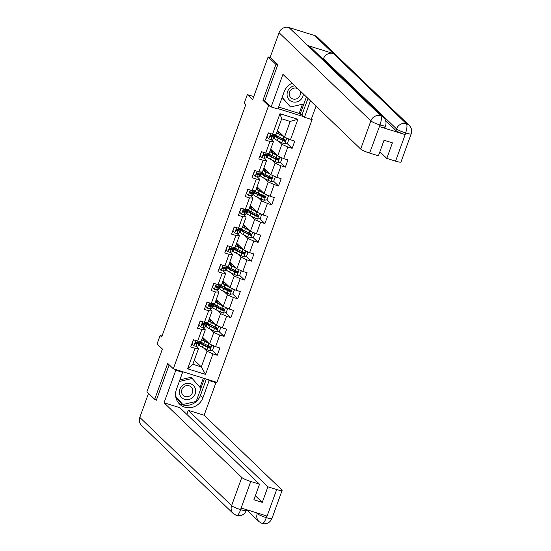 <?xml version="1.0" encoding="UTF-8"?>
<svg xmlns="http://www.w3.org/2000/svg" width="551" height="551" viewBox="0 0 551 551"><rect width="100%" height="100%" fill="white"/><g stroke="black" fill="none" stroke-linecap="round" stroke-linejoin="round"><path stroke-width="0.83" d="M311.501 118.651L312.176 119.305L216.949 382.373L173.324 368.805L268.557 105.73L270.575 106.364M277.711 64.956L275.941 64.405L268.13 56.905L270.651 57.69M173.324 368.805L167.704 363.405L154.7 399.33L156.463 399.881M154.7 399.33L146.89 391.83L162.387 349.031L157.076 343.927L160.134 335.49L161.691 336.992L245.836 104.545L244.279 103.044L247.33 94.607L252.64 99.703L268.13 56.905M278.048 108.685L303.883 116.722M311.356 119.05L312.176 119.305M277.497 130.38L284.502 137.116L290.177 121.44L281.685 118.802L276.017 134.472L272.545 134.203L268.241 132.867L265.623 140.099L269.928 141.442L265.74 153.013L261.436 151.677L258.818 158.908L263.116 160.245L258.929 171.822L254.686 170.5M272.545 134.203L279.963 113.713L297.884 119.285L290.467 139.782L294.771 141.118L292.154 148.357L287.023 143.425M196.053 346.242L198.505 348.59L192.829 364.266L187.615 368.819L205.537 374.398L212.955 353.9L217.259 355.243L219.877 348.005L215.579 346.669L219.766 335.091L224.071 336.434L226.688 329.202L222.384 327.859L226.571 316.288L230.876 317.624L233.493 310.392L229.195 309.049L233.383 297.478L237.688 298.814L240.305 291.582L236 290.246L240.188 278.668L244.492 280.011L247.11 272.773L242.812 271.436L247 259.865L251.304 261.202L253.921 253.97L249.617 252.627L253.804 241.056L258.109 242.392L260.726 235.16L256.429 233.824L260.616 222.246L264.921 223.589L267.538 216.35L263.233 215.014L267.421 203.436L271.726 204.779L274.343 197.547L270.045 196.204L274.233 184.633L278.537 185.969L281.155 178.738L276.85 177.394L281.038 165.823L285.342 167.16L287.959 159.928L283.662 158.592L287.849 147.014L292.154 148.357M187.615 368.819L195.033 348.328L190.736 346.985L193.353 339.753L197.657 341.09L201.845 329.519L197.54 328.182L200.158 320.944L204.462 322.287L208.65 310.709L204.352 309.373L206.969 302.141L211.274 303.477L215.462 291.906L211.157 290.563L213.774 283.331L218.079 284.667L222.267 273.096L217.969 271.753L220.586 264.521L224.891 265.864L229.078 254.286L224.774 252.95L227.391 245.712L231.695 247.055L235.883 235.477L231.585 234.141L234.203 226.909L238.507 228.245L242.695 216.674L238.39 215.331L241.007 208.099L245.312 209.435L249.5 197.864L245.202 196.528L247.819 189.289L252.124 190.632L256.311 179.054L252.007 177.718L254.624 170.486M265.74 153.013L269.205 153.281L273.392 141.71L270.947 139.355M274.109 136.882L274.529 137.282M278.427 141.028L281.885 144.348L277.697 155.919L270.686 149.19M271.347 139.74L271.512 139.286M273.392 141.71L269.928 141.442M287.849 147.014L281.885 144.348M283.662 158.592L277.697 155.919M258.929 171.822L262.393 172.091L266.588 160.513L264.136 158.158M267.304 155.685L267.724 156.091M271.622 159.838L275.073 163.158L270.885 174.729L263.881 168M264.535 158.55L264.7 158.096M266.588 160.513L263.116 160.245M281.038 165.823L275.073 163.158M276.85 177.394L270.885 174.729M252.124 190.632L255.588 190.894L259.776 179.323L257.331 176.967M260.492 174.495L260.912 174.901M264.811 178.648L268.268 181.961L264.081 193.539L257.069 186.803M257.73 177.353L257.896 176.899M259.776 179.323L256.311 179.054M274.233 184.633L268.268 181.961M270.045 196.204L264.081 193.539M245.312 209.435L248.776 209.704L252.971 198.133L250.519 195.777M253.687 193.305L254.107 193.704M258.006 197.451L261.456 200.771L257.269 212.349L250.264 205.613M250.919 196.163L251.084 195.708M252.971 198.133L249.5 197.864M267.421 203.436L261.456 200.771M263.233 215.014L257.269 212.349M238.507 228.245L241.972 228.513L246.159 216.936L243.714 214.587M246.876 212.114L247.296 212.514M251.194 216.261L254.652 219.58L250.457 231.151L243.452 224.422M244.114 214.973L244.279 214.518M246.159 216.936L242.695 216.674M260.616 222.246L254.652 219.58M256.429 233.824L250.457 231.151M231.695 247.055L235.16 247.323L239.354 235.745L236.902 233.39M240.071 230.917L240.491 231.324M244.389 235.07L247.84 238.39L243.652 249.961L236.648 243.225M237.302 233.776L237.467 233.328M239.354 235.745L235.883 235.477M253.804 241.056L247.84 238.39M249.617 252.627L243.652 249.961M224.891 265.864L228.355 266.126L232.543 254.555L230.098 252.2M233.259 249.727L233.679 250.133M237.577 253.873L241.035 257.193L236.84 268.771L229.836 262.035M230.497 252.585L230.662 252.131M232.543 254.555L229.078 254.286M247 259.865L241.035 257.193M242.812 271.436L236.84 268.771M218.079 284.667L221.543 284.936L225.738 273.365L223.286 271.009M226.454 268.537L226.874 268.936M230.773 272.683L234.223 276.003L230.036 287.574L223.031 280.845M223.685 271.395L223.851 270.94M225.738 273.365L222.267 273.096M240.188 278.668L234.223 276.003M236 290.246L230.036 287.574M211.274 303.477L214.738 303.746L218.926 292.168L216.481 289.819M219.642 287.34L220.063 287.746M223.961 291.493L227.418 294.813L223.224 306.384L216.219 299.654M216.88 290.205L217.046 289.75M218.926 292.168L215.462 291.906M233.383 297.478L227.418 294.813M229.195 309.049L223.224 306.384M204.462 322.287L207.927 322.549L212.121 310.978L209.669 308.622M212.838 306.149L213.258 306.556M217.156 310.303L220.607 313.615L216.419 325.193L209.408 318.457M210.069 309.008L210.234 308.553M212.121 310.978L208.65 310.709M226.571 316.288L220.607 313.615M222.384 327.859L216.419 325.193M197.657 341.09L201.122 341.358L205.309 329.787L202.864 327.432M206.026 324.959L206.446 325.365M210.344 329.105L213.802 332.425L209.607 344.003L202.603 337.267M203.264 327.817L203.429 327.363M205.309 329.787L201.845 329.519M219.766 335.091L213.802 332.425M215.579 346.669L209.607 344.003M199.221 343.769L199.641 344.168M203.539 347.915L206.99 351.235L201.315 366.911L194.31 360.175M196.452 346.627L196.617 346.173M198.505 348.59L195.033 348.328M212.955 353.9L206.99 351.235M205.537 374.398L201.315 366.911L192.829 364.266M275.941 64.405L262.93 100.33L268.557 105.73M253.763 96.604L247.33 94.607M162.022 336.076L160.134 335.49M297.884 119.285L290.177 121.44M281.685 118.802L279.963 113.713M290.467 139.782L284.502 137.116M217.259 355.243L212.135 350.312M209.456 347.743L208.54 346.861M199.662 344.113L199.242 343.707M202.582 338.789L202.995 337.646M206.467 325.304L206.046 324.904M209.387 319.986L209.8 318.836M224.071 336.434L218.94 331.502M216.261 328.933L215.345 328.052M213.278 306.501L212.858 306.094M216.199 301.177L216.612 300.026M230.876 317.624L225.752 312.699M223.072 310.123L222.156 309.242M220.083 287.691L219.663 287.285M223.003 282.367L223.417 281.224M237.688 298.814L232.556 293.89M229.877 291.314L228.961 290.439M226.895 268.881L226.475 268.475M229.815 263.557L230.228 262.414M244.492 280.011L239.368 275.08M236.689 272.511L235.773 271.629M233.7 250.071L233.28 249.672M236.62 244.754L237.033 243.604M251.304 261.202L246.173 256.277M243.494 253.701L242.578 252.819M240.511 231.268L240.091 230.862M243.432 225.944L243.845 224.794M258.109 242.392L252.985 237.467M250.306 234.891L249.389 234.017M247.316 212.459L246.896 212.052M250.237 207.135L250.65 205.991M264.921 223.589L259.79 218.657M257.11 216.082L256.194 215.207M254.128 193.649L253.708 193.249M257.048 188.332L257.462 187.182M271.726 204.779L266.601 199.848M263.922 197.279L263.006 196.397M260.933 174.839L260.513 174.44M263.853 169.522L264.266 168.372M278.537 185.969L273.406 181.045M270.727 178.469L269.811 177.587M267.745 156.036L267.325 155.63M270.665 150.712L271.078 149.562M285.342 167.16L280.218 162.235M277.539 159.659L276.623 158.784M274.55 137.227L274.129 136.82M277.47 131.903L277.883 130.759M284.344 140.856L283.428 139.975M262.93 100.33L264.955 100.964M194.365 340.07L193.353 340.243L192.044 343.858L193.966 345.801A3.43 0.489 19.9 0 0 196.149 346.235L198.029 345.994A9.911 1.412 19.9 0 0 198.498 345.759L199.324 343.466A9.911 1.412 19.9 0 0 198.367 342.385M193.966 345.801L191.906 343.741M200.116 341.283L199.848 342.019A9.911 1.412 -160.1 0 1 199.386 342.254L197.499 342.495A3.43 0.489 -160.1 0 1 196.163 342.295L195.206 342.915L195.639 343.741A3.43 0.489 19.9 0 0 196.976 343.941L198.863 343.7A9.911 1.412 19.9 0 0 199.324 343.466M197.561 342.488A8.224 1.171 -160.1 0 1 197.74 342.894A8.224 1.171 -160.1 0 1 197.354 343.087L195.212 343.314M209.228 343.631A3.43 0.489 -160.1 0 1 209.022 343.528L204.586 341.324A9.911 1.412 -160.1 0 1 201.769 339.574M208.492 342.922L205.64 341.51A8.224 1.171 -160.1 0 1 203.078 339.609A8.224 1.171 -160.1 0 1 204.951 339.519M202.052 338.796A9.911 1.412 -160.1 0 1 204.476 339.065M212.59 345.332L213.871 346.627L212.562 350.243L209.766 350.712A3.43 0.489 -160.1 0 1 206.839 349.561L202.403 347.35A9.911 1.412 -160.1 0 1 199.317 345.064L200.144 342.777A9.911 1.412 19.9 0 0 203.229 345.057L207.665 347.268A3.43 0.489 19.9 0 0 209.669 348.108C210.806 347.963 210.978 347.474 210.193 346.662A3.43 0.489 -160.1 0 1 208.188 345.821L203.753 343.61A9.911 1.412 -160.1 0 1 200.667 341.324L200.667 341.324M206.9 346.545L206.935 346.551A4.732 0.675 19.9 0 0 209.125 346.751L209.284 346.31M201.907 342.591A9.911 1.412 19.9 0 0 200.144 342.777M209.745 346.235C210.572 347.096 210.399 347.578 209.222 347.681L204.29 345.243A8.224 1.171 -160.1 0 1 201.728 343.349A8.224 1.171 -160.1 0 1 202.885 343.163M182.305 385.528A8.423 7.934 133.9 0 0 181.231 397.106A8.423 7.934 133.9 0 0 192.74 397.491A8.423 7.934 133.9 0 0 193.807 385.914A8.423 7.934 133.9 0 0 182.305 385.528M183.579 387.057A5.765 5.434 133.9 0 0 183.159 395.308A5.765 5.434 133.9 0 0 190.722 395.253A5.765 5.434 133.9 0 0 191.149 386.995A5.765 5.434 133.9 0 0 183.579 387.057M179.302 381.464L192.237 378.496L200.901 388.427L196.19 401.445L182.808 404.524L175.707 396.61M179.888 379.846L190.983 377.29L192.237 378.496M182.808 404.524L175.666 396.334M294.854 85.811A8.423 7.934 133.9 0 0 290.012 87.974A8.423 7.934 133.9 0 0 288.944 99.552A8.423 7.934 133.9 0 0 300.453 99.945A8.423 7.934 133.9 0 0 303.387 94.014M297.843 88.69A5.765 5.434 133.9 0 0 290.873 97.761A5.765 5.434 133.9 0 0 299.654 90.433M306.425 96.935L303.904 103.898L290.522 106.977L282.084 97.534M290.522 106.977L282.146 97.369M174.846 369.273L175.831 370.224L182.608 372.331L176.41 389.454A14.574 13.734 133.9 0 0 179.578 404.09A14.574 13.734 133.9 0 0 202.94 397.705L209.139 380.583L215.916 382.697L204.132 415.247L281.885 489.949A7.769 1.109 19.9 0 1 282.119 490.397A7.769 1.109 19.9 0 1 276.685 489.55L267.903 486.815L188.277 410.316L204.132 415.247M175.831 370.224L164.046 402.774L179.901 407.706L259.528 484.212L250.746 481.478L240.56 509.634L241.441 508.098L266.787 515.984L266.257 517.823M186.817 414.345L188.277 410.316M208.154 379.639L209.139 380.583M214.931 381.747L215.916 382.697M181.623 371.381L182.608 372.331M164.046 402.774L241.799 477.483A7.769 1.109 19.9 0 0 250.746 481.478M261.759 523.264C263.082 523.939 264.576 522.128 266.25 517.83L266.498 517.706A7.769 1.109 -160.1 0 0 271.932 518.546C269.969 522.789 266.684 524.421 262.069 523.45L258.984 521.611L246.6 509.709L246.283 510.57C244.341 514.786 241.076 516.425 236.489 515.488L233.342 513.635L141.538 425.427A7.969 7.507 -46.1 0 1 139.802 417.424L148.508 393.38M259.528 484.212L253.901 499.764L262.269 502.367L267.903 486.815M155.719 399.647L156.332 400.24L169.164 364.803M262.269 502.367L255.361 495.735M178.428 402.822A14.574 13.734 133.9 0 0 200.474 395.336L202.94 397.705M206.356 379.081L200.474 395.336M175.797 397.133L182.347 404.641L196.163 401.452M200.881 388.407L204.469 378.496M199.992 387.387L203.34 378.138M181.534 403.711L181.885 403.635M246.049 510.123C246.793 511.073 245.064 510.942 240.849 509.723M236.179 515.302C237.495 515.97 238.976 514.159 240.608 509.861M292.133 83.201A14.574 13.734 133.9 0 0 284.123 91.9L277.924 109.022L271.147 106.915L282.932 74.364L360.685 149.066L370.871 120.917L279.068 32.709L270.19 57.242L277.842 64.591L264.749 100.764L271.147 106.915M310.427 100.778L304.455 117.273L311.232 119.388L316.026 106.157M278.648 107.032L299.165 113.416L300.102 114.319L301.989 114.904L304.455 117.273M395.57 161.14L405.763 132.984A7.769 1.109 -160.1 0 0 411.198 133.831L401.004 161.98A7.769 1.109 -160.1 0 1 395.57 161.14L386.788 158.406L379.873 151.766M279.068 32.709A7.969 7.507 -46.1 0 1 289.006 27.55L307.74 45.554A7.969 7.507 -46.1 0 1 310.516 47.2L383.586 117.404A7.969 7.507 -46.1 0 0 380.81 115.758C381.76 117.26 381.512 120.27 380.066 124.788L369.631 153.068A7.769 1.109 -160.1 0 1 360.685 149.066M323.196 59.384L323.451 58.688A7.969 7.507 -46.1 0 1 333.327 53.509L314.587 35.512L289.006 27.55M314.587 35.512A7.969 7.507 -46.1 0 1 317.424 37.179L409.228 125.387A7.969 7.507 -46.1 0 0 406.397 123.713C407.347 125.235 407.12 128.245 405.708 132.757L404.875 134.52A7.769 1.109 -160.1 0 1 395.928 130.518L385.617 120.607M395.928 130.518L396.52 128.893A7.969 7.507 -46.1 0 1 406.397 123.713L333.327 53.509L307.74 45.554L380.81 115.758A7.969 7.507 -46.1 0 0 370.871 120.917A7.769 1.109 19.9 0 0 379.825 124.919M386.788 158.406L392.415 142.854L384.047 140.25L378.413 155.802L369.631 153.068M383.586 117.404C385.907 119.856 386.561 122.673 385.555 125.855L384.963 127.481A7.769 1.109 -160.1 0 1 379.529 126.634L404.875 134.52M307.961 98.409L301.989 114.904M300.102 114.319L303.87 103.905M299.165 113.416L302.492 104.222M323.451 58.688L396.52 128.893C397.98 130.064 400.963 131.4 405.467 132.894M201.177 321.261L200.165 321.433L198.856 325.049L200.778 326.991A3.43 0.489 19.9 0 0 202.954 327.425L204.841 327.184A9.911 1.412 19.9 0 0 205.303 326.95L206.136 324.663A9.911 1.412 19.9 0 0 205.179 323.575M200.778 326.991L198.856 325.049M206.928 322.473L206.659 323.21A9.911 1.412 -160.1 0 1 206.191 323.444L204.311 323.685A3.43 0.489 -160.1 0 1 202.975 323.492L202.017 324.105L202.451 324.938A3.43 0.489 19.9 0 0 203.787 325.131L205.668 324.89A9.911 1.412 19.9 0 0 206.136 324.663M204.366 323.678A8.224 1.171 -160.1 0 1 204.552 324.084A8.224 1.171 -160.1 0 1 204.166 324.277L202.024 324.511M207.982 302.458L206.969 302.623L205.661 306.246L207.582 308.181A3.43 0.489 19.9 0 0 209.766 308.615L211.646 308.374A9.911 1.412 19.9 0 0 212.114 308.14L212.941 305.853A9.911 1.412 19.9 0 0 211.983 304.765M207.582 308.181L205.661 306.246M213.733 303.67L213.464 304.407A9.911 1.412 -160.1 0 1 213.003 304.634L211.116 304.882A3.43 0.489 -160.1 0 1 209.779 304.682L208.822 305.295L209.256 306.129A3.43 0.489 19.9 0 0 210.592 306.328L212.479 306.08A9.911 1.412 19.9 0 0 212.941 305.853M211.178 304.875A8.224 1.171 -160.1 0 1 211.357 305.282A8.224 1.171 -160.1 0 1 210.971 305.474L208.829 305.702M216.033 324.821A3.43 0.489 -160.1 0 1 215.827 324.725L211.391 322.514A9.911 1.412 -160.1 0 1 208.574 320.765M215.296 324.119L212.452 322.7A8.224 1.171 -160.1 0 1 209.89 320.799A8.224 1.171 -160.1 0 1 211.756 320.716M208.857 319.986A9.911 1.412 -160.1 0 1 211.281 320.255M219.401 326.523L220.675 327.817L219.367 331.433L216.577 331.902A3.43 0.489 -160.1 0 1 213.65 330.752L209.208 328.541A9.911 1.412 -160.1 0 1 206.122 326.254L206.956 323.967A9.911 1.412 19.9 0 0 210.041 326.254L214.477 328.458A3.43 0.489 19.9 0 0 216.481 329.305C217.617 329.154 217.79 328.671 217.004 327.852A3.43 0.489 -160.1 0 1 215 327.012L210.565 324.808A9.911 1.412 -160.1 0 1 207.479 322.521L207.479 322.521M213.712 327.735L213.747 327.749A4.732 0.675 19.9 0 0 215.937 327.941L216.095 327.508M208.719 323.788A9.911 1.412 19.9 0 0 206.956 323.967M216.557 327.425C217.383 328.286 217.211 328.768 216.033 328.871L211.102 326.433A8.224 1.171 -160.1 0 1 208.54 324.539A8.224 1.171 -160.1 0 1 209.697 324.353M222.845 306.012A3.43 0.489 -160.1 0 1 222.638 305.915L218.203 303.704A9.911 1.412 -160.1 0 1 215.386 301.962M222.108 305.309L219.264 303.89A8.224 1.171 -160.1 0 1 216.695 301.996A8.224 1.171 -160.1 0 1 218.568 301.907M215.668 301.177A9.911 1.412 -160.1 0 1 218.093 301.452M226.206 307.72L227.487 309.008L226.179 312.624L223.382 313.099A3.43 0.489 -160.1 0 1 220.455 311.942L216.02 309.738A9.911 1.412 -160.1 0 1 212.934 307.451L213.76 305.158A9.911 1.412 19.9 0 0 216.846 307.444L221.282 309.655A3.43 0.489 19.9 0 0 223.286 310.495C224.422 310.344 224.594 309.862 223.809 309.049A3.43 0.489 -160.1 0 1 221.805 308.209L217.37 305.998A9.911 1.412 -160.1 0 1 214.284 303.711L214.284 303.711M220.517 308.932L220.552 308.939A4.732 0.675 19.9 0 0 222.742 309.132L222.9 308.698M215.524 304.978A9.911 1.412 19.9 0 0 213.76 305.158M223.362 308.615C224.188 309.476 224.016 309.958 222.838 310.061L217.907 307.63A8.224 1.171 -160.1 0 1 215.345 305.729A8.224 1.171 -160.1 0 1 216.502 305.55M214.794 283.648L213.781 283.82L212.472 287.436L214.394 289.371A3.43 0.489 19.9 0 0 216.571 289.812L218.458 289.564A9.911 1.412 19.9 0 0 218.926 289.337L219.753 287.043A9.911 1.412 19.9 0 0 218.795 285.962M214.394 289.371L212.472 287.436M220.545 284.86L220.276 285.597A9.911 1.412 -160.1 0 1 219.808 285.831L217.927 286.072A3.43 0.489 -160.1 0 1 216.591 285.873L215.634 286.492L216.068 287.319A3.43 0.489 19.9 0 0 217.404 287.519L219.284 287.278A9.911 1.412 19.9 0 0 219.753 287.043M217.982 286.065A8.224 1.171 -160.1 0 1 218.168 286.472A8.224 1.171 -160.1 0 1 217.783 286.665L215.641 286.892M221.598 264.838L220.586 265.01L219.277 268.626L221.199 270.569A3.43 0.489 19.9 0 0 223.382 271.002L225.263 270.761A9.911 1.412 19.9 0 0 225.731 270.527L226.557 268.234A9.911 1.412 19.9 0 0 225.6 267.152M221.199 270.569L219.14 268.509M227.349 266.05L227.081 266.787A9.911 1.412 -160.1 0 1 226.619 267.021L224.732 267.263A3.43 0.489 -160.1 0 1 223.396 267.07L222.439 267.683L222.873 268.516A3.43 0.489 19.9 0 0 224.209 268.709L226.096 268.468A9.911 1.412 19.9 0 0 226.557 268.234M224.794 267.256A8.224 1.171 -160.1 0 1 224.98 267.662A8.224 1.171 -160.1 0 1 224.588 267.855L222.446 268.082M228.41 246.028L227.398 246.201L226.089 249.817L228.011 251.759A3.43 0.489 19.9 0 0 230.187 252.193L232.074 251.952A9.911 1.412 19.9 0 0 232.543 251.717L233.369 249.431A9.911 1.412 19.9 0 0 232.412 248.343M228.011 251.759L226.089 249.817M234.161 247.241L233.893 247.984A9.911 1.412 -160.1 0 1 233.424 248.212L231.544 248.453A3.43 0.489 -160.1 0 1 230.208 248.26L229.25 248.873L229.684 249.706A3.43 0.489 19.9 0 0 231.021 249.906L232.901 249.658A9.911 1.412 19.9 0 0 233.369 249.431M231.599 248.446A8.224 1.171 -160.1 0 1 231.785 248.852A8.224 1.171 -160.1 0 1 231.399 249.045L229.257 249.279L229.684 249.706M229.65 287.209A3.43 0.489 -160.1 0 1 229.443 287.105L225.008 284.901A9.911 1.412 -160.1 0 1 222.191 283.152M228.913 286.499L226.068 285.081A8.224 1.171 -160.1 0 1 223.506 283.186A8.224 1.171 -160.1 0 1 225.373 283.097M222.473 282.374A9.911 1.412 -160.1 0 1 224.898 282.642M233.018 288.91L234.292 290.198L232.983 293.814L230.194 294.289A3.43 0.489 -160.1 0 1 227.267 293.139L222.824 290.928A9.911 1.412 -160.1 0 1 219.739 288.641L220.572 286.348A9.911 1.412 19.9 0 0 223.658 288.634L228.093 290.845A3.43 0.489 19.9 0 0 230.098 291.686C231.234 291.534 231.406 291.052 230.621 290.239A3.43 0.489 -160.1 0 1 228.617 289.399L224.181 287.188A9.911 1.412 -160.1 0 1 221.096 284.901L221.096 284.901M227.329 290.122L227.363 290.129A4.732 0.675 19.9 0 0 229.553 290.322L229.712 289.888M222.335 286.169A9.911 1.412 19.9 0 0 220.572 286.348M230.173 289.805C231 290.673 230.828 291.155 229.65 291.252L224.718 288.82A8.224 1.171 -160.1 0 1 222.156 286.926A8.224 1.171 -160.1 0 1 223.313 286.74M236.462 268.399A3.43 0.489 -160.1 0 1 236.255 268.303L231.819 266.092A9.911 1.412 -160.1 0 1 229.002 264.342M235.725 267.69L232.88 266.278A8.224 1.171 -160.1 0 1 230.311 264.377A8.224 1.171 -160.1 0 1 232.185 264.287M229.285 263.564A9.911 1.412 -160.1 0 1 231.709 263.833M239.823 270.1L241.104 271.395L239.795 275.011L236.999 275.479A3.43 0.489 -160.1 0 1 234.072 274.329L229.636 272.118A9.911 1.412 -160.1 0 1 226.551 269.832L227.377 267.545A9.911 1.412 19.9 0 0 230.463 269.825L234.898 272.036A3.43 0.489 19.9 0 0 236.902 272.876C238.039 272.731 238.211 272.249 237.426 271.429A3.43 0.489 -160.1 0 1 235.429 270.589L230.986 268.378A9.911 1.412 -160.1 0 1 227.9 266.099L227.9 266.099M234.134 271.312L234.168 271.319A4.732 0.675 19.9 0 0 236.358 271.519L236.517 271.078M229.14 267.366A9.911 1.412 19.9 0 0 227.377 267.545M236.978 271.002C237.805 271.863 237.633 272.346 236.455 272.449L231.523 270.011A8.224 1.171 -160.1 0 1 228.961 268.117A8.224 1.171 -160.1 0 1 230.118 267.931M243.266 249.589A3.43 0.489 -160.1 0 1 243.06 249.493L238.624 247.282A9.911 1.412 -160.1 0 1 235.807 245.532M242.53 248.887L239.685 247.468A8.224 1.171 -160.1 0 1 237.123 245.567A8.224 1.171 -160.1 0 1 238.989 245.484M236.09 244.754A9.911 1.412 -160.1 0 1 238.514 245.03M246.634 251.297L247.909 252.585L246.6 256.201L243.811 256.676A3.43 0.489 -160.1 0 1 240.883 255.519L236.441 253.308A9.911 1.412 -160.1 0 1 233.355 251.022L234.189 248.735A9.911 1.412 19.9 0 0 237.274 251.022L241.71 253.233A3.43 0.489 19.9 0 0 243.714 254.073C244.851 253.921 245.023 253.439 244.238 252.627A3.43 0.489 -160.1 0 1 242.233 251.779L237.798 249.575A9.911 1.412 -160.1 0 1 234.712 247.289L234.712 247.289M240.945 252.503L240.98 252.516A4.732 0.675 19.9 0 0 243.17 252.709L243.328 252.275M235.952 248.556A9.911 1.412 19.9 0 0 234.189 248.735M243.79 252.193C244.616 253.054 244.444 253.536 243.266 253.639L238.335 251.208A8.224 1.171 -160.1 0 1 235.773 249.307A8.224 1.171 -160.1 0 1 236.93 249.121M235.215 227.226L234.203 227.391L232.894 231.014L234.816 232.949A3.43 0.489 19.9 0 0 236.999 233.383L238.879 233.142A9.911 1.412 19.9 0 0 239.348 232.908L240.174 230.621A9.911 1.412 19.9 0 0 239.217 229.54M234.816 232.949L232.756 230.89M240.966 228.438L240.697 229.175A9.911 1.412 -160.1 0 1 240.236 229.409L238.349 229.65A3.43 0.489 -160.1 0 1 237.013 229.45L236.055 230.063L236.489 230.897A3.43 0.489 19.9 0 0 237.825 231.096L239.713 230.855A9.911 1.412 19.9 0 0 240.174 230.621M238.411 229.643A8.224 1.171 -160.1 0 1 238.597 230.049A8.224 1.171 -160.1 0 1 238.204 230.242L236.062 230.47M250.078 230.786A3.43 0.489 -160.1 0 1 249.872 230.683L245.436 228.472A9.911 1.412 -160.1 0 1 242.619 226.73M249.341 230.077L246.497 228.658A8.224 1.171 -160.1 0 1 243.928 226.764A8.224 1.171 -160.1 0 1 245.801 226.675M242.901 225.944A9.911 1.412 -160.1 0 1 245.326 226.22M253.439 232.488L254.72 233.776L253.412 237.391L250.615 237.867A3.43 0.489 -160.1 0 1 247.688 236.71L243.253 234.506A9.911 1.412 -160.1 0 1 240.167 232.219L240.994 229.925A9.911 1.412 19.9 0 0 244.079 232.212L248.515 234.423A3.43 0.489 19.9 0 0 250.519 235.263C251.655 235.112 251.828 234.63 251.049 233.817A3.43 0.489 -160.1 0 1 249.045 232.977L244.603 230.766A9.911 1.412 -160.1 0 1 241.517 228.479L241.517 228.479M247.75 233.7L247.785 233.707A4.732 0.675 19.9 0 0 249.975 233.9L250.133 233.466M242.757 229.746A9.911 1.412 19.9 0 0 240.994 229.925M250.595 233.383C251.421 234.251 251.249 234.733 250.071 234.829L245.14 232.398A8.224 1.171 -160.1 0 1 242.578 230.497A8.224 1.171 -160.1 0 1 243.742 230.318M242.027 208.416L241.014 208.588L239.706 212.204L241.627 214.139A3.43 0.489 19.9 0 0 243.804 214.58L245.691 214.332A9.911 1.412 19.9 0 0 246.159 214.105L246.986 211.811A9.911 1.412 19.9 0 0 246.028 210.73M241.627 214.139L239.568 212.087M247.778 209.628L247.509 210.365A9.911 1.412 -160.1 0 1 247.041 210.599L245.161 210.84A3.43 0.489 -160.1 0 1 243.824 210.64L242.867 211.26L243.301 212.087A3.43 0.489 19.9 0 0 244.637 212.287L246.517 212.045A9.911 1.412 19.9 0 0 246.986 211.811M245.216 210.833A8.224 1.171 -160.1 0 1 245.402 211.24A8.224 1.171 -160.1 0 1 245.016 211.432L242.874 211.66M256.883 211.977A3.43 0.489 -160.1 0 1 256.676 211.873L252.241 209.669A9.911 1.412 -160.1 0 1 249.424 207.92M256.146 211.267L253.302 209.855A8.224 1.171 -160.1 0 1 250.739 207.954A8.224 1.171 -160.1 0 1 252.606 207.865M249.706 207.142A9.911 1.412 -160.1 0 1 252.131 207.41M260.251 213.678L261.525 214.966L260.217 218.589L257.427 219.057A3.43 0.489 -160.1 0 1 254.5 217.907L250.058 215.696A9.911 1.412 -160.1 0 1 246.972 213.409L247.805 211.116A9.911 1.412 19.9 0 0 250.891 213.402L255.327 215.613A3.43 0.489 19.9 0 0 257.331 216.453C258.467 216.302 258.639 215.82 257.854 215.007A3.43 0.489 -160.1 0 1 255.85 214.167L251.414 211.956A9.911 1.412 -160.1 0 1 248.329 209.669L248.329 209.669M254.562 214.89L254.596 214.897A4.732 0.675 19.9 0 0 256.787 215.097L256.945 214.656M249.569 210.937A9.911 1.412 19.9 0 0 247.805 211.116M257.407 214.573C258.233 215.441 258.061 215.923 256.883 216.026L251.952 213.588A8.224 1.171 -160.1 0 1 249.389 211.694A8.224 1.171 -160.1 0 1 250.547 211.508M248.832 189.606L247.819 189.778L246.511 193.394L248.432 195.336A3.43 0.489 19.9 0 0 250.615 195.77L252.496 195.529A9.911 1.412 19.9 0 0 252.964 195.295L253.791 193.002A9.911 1.412 19.9 0 0 252.833 191.92M248.432 195.336L246.511 193.394M254.583 190.818L254.314 191.555A9.911 1.412 -160.1 0 1 253.853 191.789L251.965 192.03A3.43 0.489 -160.1 0 1 250.629 191.838L249.679 192.451L250.106 193.284A3.43 0.489 19.9 0 0 251.442 193.477L253.329 193.236A9.911 1.412 19.9 0 0 253.791 193.002M252.027 192.024A8.224 1.171 -160.1 0 1 252.213 192.43A8.224 1.171 -160.1 0 1 251.821 192.623L249.679 192.857M263.695 193.167A3.43 0.489 -160.1 0 1 263.488 193.07L259.053 190.86A9.911 1.412 -160.1 0 1 256.236 189.11M262.958 192.464L260.113 191.045A8.224 1.171 -160.1 0 1 257.551 189.145A8.224 1.171 -160.1 0 1 259.418 189.055M256.518 188.332A9.911 1.412 -160.1 0 1 258.942 188.6M267.056 194.868L268.337 196.163L267.028 199.779L264.232 200.247A3.43 0.489 -160.1 0 1 261.305 199.097L256.869 196.886A9.911 1.412 -160.1 0 1 253.784 194.599L254.61 192.313A9.911 1.412 19.9 0 0 257.696 194.599L262.138 196.803A3.43 0.489 19.9 0 0 264.136 197.644C265.272 197.499 265.444 197.017 264.666 196.197A3.43 0.489 -160.1 0 1 262.662 195.357L258.219 193.153A9.911 1.412 -160.1 0 1 255.134 190.866L255.134 190.866M261.367 196.08L261.401 196.087A4.732 0.675 19.9 0 0 263.592 196.287L263.75 195.853M256.373 192.134A9.911 1.412 19.9 0 0 254.61 192.313M264.211 195.77C265.038 196.631 264.866 197.113 263.688 197.217L258.756 194.779A8.224 1.171 -160.1 0 1 256.194 192.884A8.224 1.171 -160.1 0 1 257.358 192.698M255.643 170.796L254.631 170.968L253.322 174.584L255.244 176.527A3.43 0.489 19.9 0 0 257.42 176.961L259.307 176.719A9.911 1.412 19.9 0 0 259.776 176.485L260.602 174.199A9.911 1.412 19.9 0 0 259.645 173.11M255.244 176.527L253.322 174.584M261.394 172.008L261.126 172.752A9.911 1.412 -160.1 0 1 260.657 172.98L258.777 173.228A3.43 0.489 -160.1 0 1 257.441 173.028L256.484 173.641L256.918 174.474A3.43 0.489 19.9 0 0 258.254 174.674L260.134 174.426A9.911 1.412 19.9 0 0 260.602 174.199M258.832 173.214A8.224 1.171 -160.1 0 1 259.018 173.627A8.224 1.171 -160.1 0 1 258.633 173.813L256.49 174.047M270.5 174.357A3.43 0.489 -160.1 0 1 270.293 174.261L265.858 172.05A9.911 1.412 -160.1 0 1 263.041 170.307M269.763 173.655L266.918 172.236A8.224 1.171 -160.1 0 1 264.356 170.342A8.224 1.171 -160.1 0 1 266.223 170.252M263.323 169.522A9.911 1.412 -160.1 0 1 265.747 169.798M273.868 176.065L275.142 177.353L273.833 180.969L271.044 181.444A3.43 0.489 -160.1 0 1 268.117 180.287L263.674 178.076A9.911 1.412 -160.1 0 1 260.589 175.797L261.422 173.503A9.911 1.412 19.9 0 0 264.508 175.79L268.943 178.001A3.43 0.489 19.9 0 0 270.947 178.841C272.084 178.689 272.256 178.207 271.471 177.394A3.43 0.489 -160.1 0 1 269.467 176.554L265.031 174.343A9.911 1.412 -160.1 0 1 261.945 172.057L261.945 172.057M268.179 177.27L268.213 177.284A4.732 0.675 19.9 0 0 270.403 177.477L270.562 177.043M263.185 173.324A9.911 1.412 19.9 0 0 261.422 173.503M271.023 176.961C271.85 177.821 271.677 178.304 270.5 178.407L265.568 175.976A8.224 1.171 -160.1 0 1 263.006 174.075A8.224 1.171 -160.1 0 1 264.163 173.896M262.448 151.993L261.436 152.166L260.127 155.781L262.049 157.717A3.43 0.489 19.9 0 0 264.232 158.158L266.112 157.91A9.911 1.412 19.9 0 0 266.581 157.682L267.407 155.389A9.911 1.412 19.9 0 0 266.45 154.308M262.049 157.717L260.127 155.781M268.199 153.206L267.931 153.943A9.911 1.412 -160.1 0 1 267.469 154.177L265.582 154.418A3.43 0.489 -160.1 0 1 264.246 154.218L263.295 154.838L263.722 155.664A3.43 0.489 19.9 0 0 265.059 155.864L266.946 155.623A9.911 1.412 19.9 0 0 267.407 155.389M265.644 154.411A8.224 1.171 -160.1 0 1 265.83 154.817A8.224 1.171 -160.1 0 1 265.437 155.01L263.295 155.237M277.311 155.554A3.43 0.489 -160.1 0 1 277.105 155.451L272.669 153.247A9.911 1.412 -160.1 0 1 269.852 151.497M276.574 154.845L273.73 153.426A8.224 1.171 -160.1 0 1 271.168 151.532A8.224 1.171 -160.1 0 1 273.034 151.442M270.135 150.719A9.911 1.412 -160.1 0 1 272.559 150.988M280.673 157.255L281.954 158.543L280.645 162.159L277.849 162.635A3.43 0.489 -160.1 0 1 274.921 161.477L270.486 159.273A9.911 1.412 -160.1 0 1 267.4 156.987L268.227 154.693A9.911 1.412 19.9 0 0 271.312 156.98L275.755 159.191A3.43 0.489 19.9 0 0 277.759 160.031C278.889 159.88 279.061 159.397 278.283 158.585A3.43 0.489 -160.1 0 1 276.278 157.744L271.836 155.534A9.911 1.412 -160.1 0 1 268.75 153.247L268.75 153.247M274.983 158.468L275.018 158.474A4.732 0.675 19.9 0 0 277.208 158.667L277.367 158.233M269.99 154.514A9.911 1.412 19.9 0 0 268.227 154.693M277.828 158.151C278.654 159.019 278.482 159.501 277.305 159.597L272.373 157.166A8.224 1.171 -160.1 0 1 269.811 155.272A8.224 1.171 -160.1 0 1 270.975 155.086M269.26 133.184L268.247 133.356L266.939 136.972L268.86 138.914A3.43 0.489 19.9 0 0 271.037 139.348L272.924 139.107A9.911 1.412 19.9 0 0 273.392 138.873L274.219 136.579A9.911 1.412 19.9 0 0 273.262 135.498M268.86 138.914L266.939 136.972M275.011 134.396L274.742 135.133A9.911 1.412 -160.1 0 1 274.274 135.367L272.394 135.608A3.43 0.489 -160.1 0 1 271.058 135.408L270.1 136.028L270.534 136.862A3.43 0.489 19.9 0 0 271.87 137.054L273.751 136.813A9.911 1.412 19.9 0 0 274.219 136.579M272.449 135.601A8.224 1.171 -160.1 0 1 272.635 136.007A8.224 1.171 -160.1 0 1 272.249 136.2L270.107 136.428M284.116 136.744A3.43 0.489 -160.1 0 1 283.91 136.648L279.474 134.437A9.911 1.412 -160.1 0 1 276.657 132.688M283.379 136.035L280.535 134.623A8.224 1.171 -160.1 0 1 277.973 132.722A8.224 1.171 -160.1 0 1 279.839 132.633M276.939 131.909A9.911 1.412 -160.1 0 1 279.364 132.178M287.484 138.446L288.758 139.74L287.45 143.356L284.66 143.825A3.43 0.489 -160.1 0 1 281.733 142.675L277.298 140.464A9.911 1.412 -160.1 0 1 274.205 138.177L275.039 135.89A9.911 1.412 19.9 0 0 278.124 138.17L282.56 140.381A3.43 0.489 19.9 0 0 284.564 141.221C285.7 141.077 285.873 140.595 285.087 139.775A3.43 0.489 -160.1 0 1 283.083 138.935L278.648 136.724A9.911 1.412 -160.1 0 1 275.562 134.437L275.562 134.437M281.795 139.658L281.83 139.665A4.732 0.675 19.9 0 0 284.02 139.864L284.178 139.424M276.802 135.711A9.911 1.412 19.9 0 0 275.039 135.89M284.64 139.348C285.466 140.209 285.294 140.691 284.116 140.794L279.185 138.356A8.224 1.171 -160.1 0 1 276.623 136.462A8.224 1.171 -160.1 0 1 277.78 136.276M195.812 340.518L193.918 345.746M198.863 343.7L198.029 345.994M199.744 341.255L199.386 342.254M196.976 343.941L196.149 346.235M197.995 341.117L197.499 342.495M195.226 343.342L195.639 343.741M209.835 350.698L211.894 345.022M203.753 343.61L204.586 341.324M206.508 341.021L206.226 341.799M207.348 345.401L206.935 346.551M205.289 344.375L204.876 345.532M202.403 347.35L203.229 345.057M208.188 345.821L209.022 343.528M206.839 349.561L207.665 347.268M209.222 347.681L209.669 348.108M266.498 517.706L276.685 489.55M139.802 417.424L231.606 505.632L241.799 477.483M256.339 512.733L257.255 513.608L257.448 513.077M258.984 521.611A7.969 7.507 -46.1 0 1 257.255 513.608C258.722 514.799 261.704 516.135 266.202 517.609M233.342 513.635A7.969 7.507 -46.1 0 1 231.606 505.632A7.769 1.109 19.9 0 0 240.56 509.634M379.529 126.634L380.059 124.795M385.321 125.408C386.106 126.386 384.371 126.255 380.114 125.008M202.623 321.708L200.729 326.943M205.668 324.89L204.841 327.184M206.556 322.445L206.191 323.444M203.787 325.131L202.954 327.425M204.807 322.314L204.311 323.685M202.031 324.532L202.451 324.938M209.428 302.905L207.534 308.133M212.479 306.08L211.646 308.374M213.361 303.635L213.003 304.634M210.592 306.328L209.766 308.615M211.612 303.505L211.116 304.882M208.843 305.729L209.256 306.129M216.646 331.895L218.699 326.213M210.565 324.808L211.391 322.514M213.313 322.211L213.037 322.989M214.16 326.598L213.747 327.749M212.101 325.572L211.68 326.729M209.208 328.541L210.041 326.254M215 327.012L215.827 324.725M213.65 330.752L214.477 328.458M216.033 328.871L216.481 329.305M223.451 313.085L225.511 307.403M217.37 305.998L218.203 303.704M220.125 303.401L219.842 304.18M220.972 307.789L220.552 308.939M218.905 306.762L218.492 307.919M216.02 309.738L216.846 307.444M221.805 308.209L222.638 305.915M220.455 311.942L221.282 309.655M222.838 310.061L223.286 310.495M216.24 284.096L214.346 289.323M219.284 287.278L218.458 289.564M220.173 284.833L219.808 285.831M217.404 287.519L216.571 289.812M218.423 284.695L217.927 286.072M215.648 286.919L216.068 287.319M223.045 265.286L221.151 270.52M226.096 268.468L225.263 270.761M226.978 266.023L226.619 267.021M224.209 268.709L223.382 271.002M225.228 265.885L224.732 267.263M222.459 268.11L222.873 268.516M229.857 246.483L227.962 251.711M232.901 249.658L232.074 251.952M233.789 247.213L233.424 248.212M231.021 249.906L230.187 252.193M232.04 247.082L231.544 248.453M230.263 294.275L232.315 288.6M224.181 287.188L225.008 284.901M226.936 284.598L226.654 285.377M227.777 288.979L227.363 290.129M225.717 287.953L225.297 289.11M222.824 290.928L223.658 288.634M228.617 289.399L229.443 287.105M227.267 293.139L228.093 290.845M229.65 291.252L230.098 291.686M237.068 275.472L239.127 269.79M230.986 268.378L231.819 266.092M233.741 265.789L233.459 266.567M234.588 270.169L234.168 271.319M232.529 269.15L232.109 270.3M229.636 272.118L230.463 269.825M235.429 270.589L236.255 268.303M234.072 274.329L234.898 272.036M236.455 272.449L236.902 272.876M243.879 256.663L245.932 250.98M237.798 249.575L238.624 247.282M240.553 246.979L240.27 247.757M241.393 251.366L240.98 252.516M239.334 250.34L238.914 251.497M236.441 253.308L237.274 251.022M242.233 251.779L243.06 249.493M240.883 255.519L241.71 253.233M243.266 253.639L243.714 254.073M236.661 227.673L234.767 232.901M239.713 230.855L238.879 233.142M240.594 228.403L240.236 229.409M237.825 231.096L236.999 233.383M238.845 228.272L238.349 229.65M236.076 230.497L236.489 230.897M250.684 237.853L252.744 232.171M244.603 230.766L245.436 228.472M247.358 228.176L247.075 228.947M248.205 232.556L247.785 233.707M246.145 231.53L245.725 232.687M243.253 234.506L244.079 232.212M249.045 232.977L249.872 230.683M247.688 236.71L248.515 234.423M250.071 234.829L250.519 235.263M243.473 208.863L241.579 214.091M246.517 212.045L245.691 214.332M247.406 209.6L247.041 210.599M244.637 212.287L243.804 214.58M245.656 209.463L245.161 210.84M242.881 211.687L243.301 212.087M257.496 219.043L259.549 213.368M251.414 211.956L252.241 209.669M254.169 209.366L253.887 210.145M255.01 213.747L254.596 214.897M252.95 212.72L252.53 213.878M250.058 215.696L250.891 213.402M255.85 214.167L256.676 211.873M254.5 217.907L255.327 215.613M256.883 216.026L257.331 216.453M250.278 190.054L248.384 195.288M253.329 193.236L252.496 195.529M254.211 190.791L253.853 191.789M251.442 193.477L250.615 195.77M252.461 190.653L251.965 192.03M249.693 192.878L250.106 193.284M264.301 200.24L266.36 194.558M258.219 193.153L259.053 190.86M260.974 190.556L260.692 191.335M261.821 194.944L261.401 196.087M259.762 193.918L259.342 195.075M256.869 196.886L257.696 194.599M262.662 195.357L263.488 193.07M261.305 199.097L262.138 196.803M263.688 197.217L264.136 197.644M257.09 171.251L255.196 176.478M260.134 174.426L259.307 176.719M261.022 171.981L260.657 172.98M258.254 174.674L257.42 176.961M259.273 171.85L258.777 173.228M256.497 174.075L256.918 174.474M271.113 181.431L273.165 175.748M265.031 174.343L265.858 172.05M267.786 171.747L267.504 172.525M268.626 176.134L268.213 177.284M266.567 175.108L266.147 176.265M263.674 178.076L264.508 175.79M269.467 176.554L270.293 174.261M268.117 180.287L268.943 178.001M270.5 178.407L270.947 178.841M263.895 152.441L262 157.669M266.946 155.623L266.112 157.91M267.827 153.178L267.469 154.177M265.059 155.864L264.232 158.158M266.085 153.04L265.582 154.418M263.309 155.265L263.722 155.664M277.918 162.621L279.977 156.945M271.836 155.534L272.669 153.247M274.591 152.944L274.308 153.715M275.438 157.324L275.018 158.474M273.379 156.298L272.959 157.455M270.486 159.273L271.312 156.98M276.278 157.744L277.105 155.451M274.921 161.477L275.755 159.191M277.305 159.597L277.759 160.031M270.706 133.631L268.812 138.866M273.751 136.813L272.924 139.107M274.639 134.368L274.274 135.367M271.87 137.054L271.037 139.348M272.89 134.23L272.394 135.608M270.114 136.455L270.534 136.862M284.729 143.818L286.782 138.136M278.648 136.724L279.474 134.437M281.403 134.134L281.12 134.912M282.243 138.515L281.83 139.665M280.183 137.488L279.763 138.645M277.298 140.464L278.124 138.17M283.083 138.935L283.91 136.648M281.733 142.675L282.56 140.381M284.116 140.794L284.564 141.221M271.932 518.546L282.119 490.397M411.198 133.831C412.21 130.649 411.556 127.832 409.228 125.387"/></g></svg>
